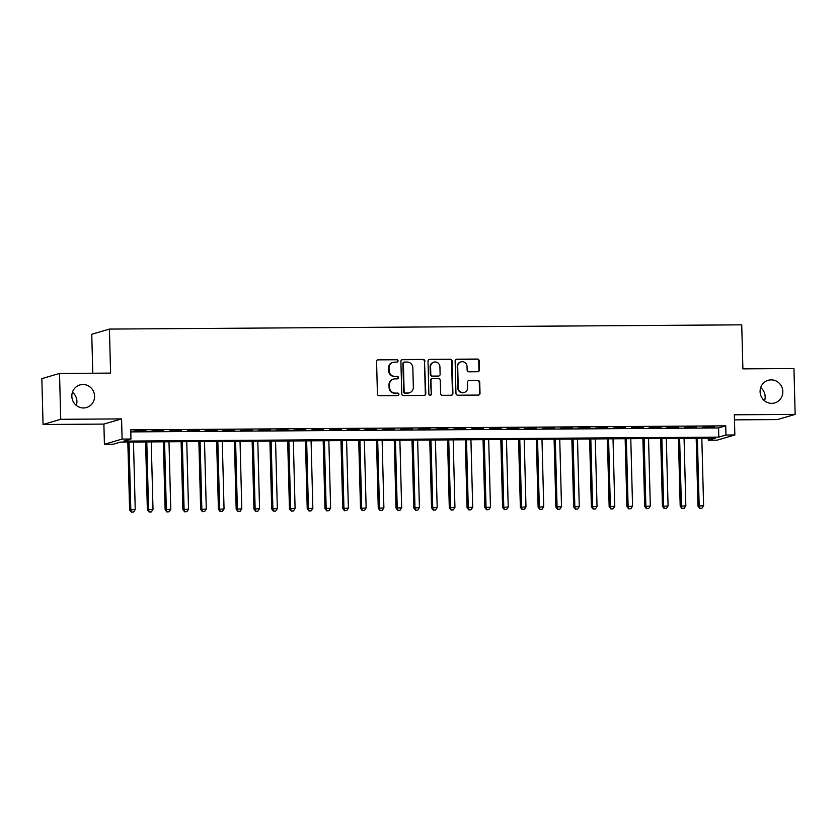 <?xml version="1.0" encoding="UTF-8"?>
<svg xmlns="http://www.w3.org/2000/svg" width="837" height="837" viewBox="0 0 837 837"><rect width="100%" height="100%" fill="white"/><g stroke="black" fill="none" stroke-linecap="round" stroke-linejoin="round"><path stroke-width="1.26" d="M398.046 360.852A1.266 1.214 73.6 0 0 396.801 359.596L378.272 359.722A1.81 1.737 73.6 0 0 376.577 361.532L377.424 393.945A1.81 1.737 73.6 0 0 379.213 395.734L397.742 395.608A1.266 1.214 73.6 0 0 398.925 394.342A1.266 1.214 73.6 0 0 397.669 393.087L395.273 393.108A5.775 5.566 73.6 0 1 389.55 387.385L389.477 384.685A5.775 5.566 73.6 0 1 394.907 378.879L397.303 378.868A1.266 1.214 73.6 0 0 398.485 377.592A1.266 1.214 73.6 0 0 397.24 376.347L394.834 376.357A5.775 5.566 73.6 0 1 389.111 370.634L389.038 367.935A5.775 5.566 73.6 0 1 394.468 362.139L396.864 362.118A1.266 1.214 73.6 0 0 398.046 360.852M396.937 362.118A1.266 1.214 73.6 0 0 396.319 359.743L377.801 359.858A1.81 1.737 73.6 0 0 377.581 359.879M397.816 395.608A1.266 1.214 73.6 0 0 397.198 393.233L395.273 393.108M397.376 378.858A1.266 1.214 73.6 0 0 396.759 376.483L394.834 376.357M760.09 391.685A11.77 11.331 73.6 0 0 774.78 402.911A11.77 11.331 73.6 0 0 782.825 391.528A11.77 11.331 73.6 0 0 768.146 380.312A11.77 11.331 73.6 0 0 760.09 391.685M764.558 400.787A11.77 11.331 73.6 0 0 760.687 387.615M71.846 396.299A11.77 11.331 73.6 0 0 86.535 407.525A11.77 11.331 73.6 0 0 94.581 396.152A11.77 11.331 73.6 0 0 79.902 384.926A11.77 11.331 73.6 0 0 71.846 396.299M76.313 405.401A11.77 11.331 73.6 0 0 72.442 392.229M477.718 371.754A1.81 1.737 73.6 0 0 479.413 369.944L479.172 360.841A1.81 1.737 73.6 0 0 477.383 359.052L456.814 359.199A1.81 1.737 73.6 0 0 455.119 361.009L455.966 393.421A1.81 1.737 73.6 0 0 457.755 395.21L478.325 395.074A1.81 1.737 73.6 0 0 480.019 393.254L479.737 382.279A1.81 1.737 73.6 0 0 477.948 380.49L469.138 380.542A1.81 1.737 73.6 0 0 467.444 382.352L467.59 387.803A4.834 4.656 73.6 0 1 464.284 392.469A4.834 4.656 73.6 0 1 458.257 387.866L457.703 366.533A4.834 4.656 73.6 0 1 461.009 361.866A4.834 4.656 73.6 0 1 467.025 366.47L467.119 370.017A1.81 1.737 73.6 0 0 468.908 371.806L477.718 371.754M725.961 435.031L734.844 434.968L717.173 440.157L708.29 440.22L715.457 438.117L120.455 442.103L113.288 444.206L104.416 444.269L122.087 439.08L130.97 439.027L123.803 441.12L718.805 437.134L725.961 435.031L725.721 425.855L130.729 429.852L130.97 439.027M59.521 373.448L60.724 419.306L43.053 424.495L41.85 378.638L59.521 373.448L110.589 373.103L109.438 329.077L741.728 324.84L742.89 368.866L793.947 368.521L795.15 414.388L734.321 414.796L734.844 434.968M43.053 424.495L103.882 424.087L121.564 418.898L60.724 419.306M121.564 418.898L122.087 439.08M424.955 361.207A1.81 1.737 73.6 0 0 423.166 359.418L402.597 359.554A1.81 1.737 73.6 0 0 400.902 361.375L401.75 393.788A1.81 1.737 73.6 0 0 403.539 395.577L424.108 395.43A1.81 1.737 73.6 0 0 425.803 393.62L424.474 361.354A1.81 1.737 73.6 0 0 422.685 359.565L402.116 359.701A1.81 1.737 73.6 0 0 401.896 359.711M429.705 359.376L450.275 359.24A1.81 1.737 73.6 0 1 452.064 361.029L452.911 393.442A1.81 1.737 73.6 0 1 451.216 395.252L442.417 395.315A1.81 1.737 73.6 0 1 440.628 393.526L440.283 380.375A1.81 1.737 73.6 0 0 438.483 378.586L432.645 378.627A1.81 1.737 73.6 0 0 430.95 380.437L431.306 394.122A1.266 1.214 73.6 0 1 430.448 395.346A1.266 1.214 73.6 0 1 428.868 394.143L428.01 361.186A1.81 1.737 73.6 0 1 429.705 359.376L450.275 359.24M734.447 419.86L777.479 419.567L795.15 414.388M145.91 430.741L134.066 431.16L145.91 430.741M163.675 430.626L151.821 431.045L163.675 430.626M181.441 430.5L169.587 430.929L181.441 430.5M199.196 430.385L187.342 430.804L199.196 430.385M216.961 430.26L205.107 430.689L216.961 430.26M234.716 430.145L222.872 430.563L234.716 430.145M252.481 430.03L240.627 430.448L252.481 430.03M270.246 429.904L258.392 430.333L270.246 429.904M288.001 429.789L276.147 430.208L288.001 429.789M305.767 429.663L293.913 430.092L305.767 429.663M323.521 429.548L311.678 429.967L323.521 429.548M341.287 429.433L329.433 429.852L341.287 429.433M359.052 429.308L347.198 429.737L359.052 429.308M376.807 429.193L364.953 429.611L376.807 429.193M394.572 429.078L382.718 429.496L394.572 429.078M412.327 428.952L400.484 429.371L412.327 428.952M430.092 428.837L418.238 429.255L430.092 428.837M447.858 428.711L436.004 429.14L447.858 428.711M465.613 428.596L453.759 429.015L465.613 428.596M483.378 428.481L471.524 428.9L483.378 428.481M501.133 428.356L489.289 428.785L501.133 428.356M518.898 428.241L507.044 428.659L518.898 428.241M536.663 428.115L524.809 428.544L536.663 428.115M554.418 428L542.564 428.418L554.418 428M572.184 427.885L560.33 428.303L572.184 427.885M589.939 427.759L578.095 428.188L589.939 427.759M607.704 427.644L595.85 428.063L607.704 427.644M625.469 427.519L613.615 427.948L625.469 427.519M643.224 427.404L631.37 427.822L643.224 427.404M660.989 427.288L649.135 427.707L660.989 427.288M678.744 427.163L666.901 427.592L678.744 427.163M696.51 427.048L684.656 427.466L696.51 427.048M130.781 431.902L718.564 427.958L725.721 425.855M702.421 427.351L714.275 426.933L702.421 427.351M109.438 329.077L91.756 334.266L92.781 373.229M708.238 438.159L708.29 440.22M103.882 424.087L104.416 444.269M718.564 427.958L718.805 437.134M392.992 362.348L392.511 362.494A5.775 5.566 73.6 0 0 388.556 368.071L389.038 367.935M394.363 376.504A5.775 5.566 73.6 0 1 388.63 370.781L388.556 368.071M393.432 379.098L392.951 379.234A5.775 5.566 73.6 0 0 388.996 384.821L389.477 384.685M394.802 393.244A5.775 5.566 73.6 0 1 389.069 387.521L388.996 384.821M424.328 395.42A1.81 1.737 73.6 0 0 425.332 393.767L424.474 361.354M404.574 362.065A1.266 1.214 73.6 0 0 403.392 363.331L404.135 391.789A1.266 1.214 73.6 0 0 405.39 393.034L407.912 393.024A5.775 5.566 73.6 0 0 413.342 387.217L412.84 367.778A5.775 5.566 73.6 0 0 407.106 362.055L404.574 362.065M404.25 362.118L403.779 362.254A1.266 1.214 73.6 0 0 402.911 363.478L403.392 363.331M409.387 392.804L408.916 392.94A5.775 5.566 73.6 0 1 407.441 393.16L404.909 393.181A1.266 1.214 73.6 0 1 403.654 391.925L402.911 363.478M451.436 395.242A1.81 1.737 73.6 0 0 452.44 393.578L451.582 361.165A1.81 1.737 73.6 0 0 449.793 359.376M432.185 378.701L431.714 378.837A1.81 1.737 73.6 0 0 430.469 380.584L431.306 394.122M430.197 395.388A1.266 1.214 73.6 0 0 430.835 394.269M439.917 366.742A4.834 4.656 73.6 0 0 433.901 362.139A4.834 4.656 73.6 0 0 430.595 366.805L430.793 374.317A1.81 1.737 73.6 0 0 432.583 376.106L438.421 376.064A1.81 1.737 73.6 0 0 440.116 374.254L439.917 366.742M433.901 362.139L433.42 362.275A4.834 4.656 73.6 0 0 430.113 366.941L430.595 366.805M438.881 376.001L438.41 376.137A1.81 1.737 73.6 0 1 437.95 376.211L432.101 376.242A1.81 1.737 73.6 0 1 430.312 374.463L430.113 366.941M461.009 361.866L460.528 362.002A4.834 4.656 73.6 0 0 457.222 366.669L457.703 366.533M464.284 392.469L463.803 392.616A4.834 4.656 73.6 0 1 457.787 388.002L457.222 366.669M478.544 395.054A1.81 1.737 73.6 0 0 479.549 393.4L479.256 382.415A1.81 1.737 73.6 0 0 477.467 380.626L468.668 380.689A1.81 1.737 73.6 0 0 468.448 380.699M477.937 371.733A1.81 1.737 73.6 0 0 478.931 370.08L478.701 360.988A1.81 1.737 73.6 0 0 476.902 359.199L456.332 359.335A1.81 1.737 73.6 0 0 456.113 359.355M127.831 442.062L129.609 509.89L135.238 509.513L133.47 442.02M129.034 442.051L130.802 509.545L131.357 512.16L133.606 512.014L131.838 512.024M135.238 509.513L133.606 512.014M131.357 512.16L129.609 509.89M145.586 441.936L147.364 509.775L153.004 509.398L151.235 441.905M146.789 441.926L148.557 509.419L149.122 512.045L151.371 511.888L149.593 511.909M153.004 509.398L151.371 511.888M149.122 512.045L147.364 509.775M163.351 441.821L165.13 509.649L170.758 509.273L168.99 441.779M164.554 441.81L166.322 509.304L166.877 511.93L169.137 511.773L167.358 511.784M170.758 509.273L169.137 511.773M166.877 511.93L165.13 509.649M181.116 441.695L182.885 509.534L188.524 509.158L186.756 441.664M182.32 441.695L184.077 509.189L184.642 511.805L186.892 511.658L185.123 511.669M188.524 509.158L186.892 511.658M184.642 511.805L182.885 509.534M198.871 441.58L200.65 509.419L206.279 509.032L204.521 441.538M200.074 441.57L201.843 509.063L202.397 511.689L204.657 511.533L202.878 511.543M206.279 509.032L204.657 511.533M202.397 511.689L200.65 509.419M216.637 441.465L218.415 509.294L224.044 508.917L222.276 441.423M217.84 441.455L219.608 508.948L220.162 511.564L222.412 511.417L220.644 511.428M224.044 508.917L222.412 511.417M220.162 511.564L218.415 509.294M234.391 441.34L236.17 509.178L241.809 508.802L240.041 441.308M235.595 441.329L237.363 508.823L237.928 511.449L240.177 511.292L238.399 511.313M241.809 508.802L240.177 511.292M237.928 511.449L236.17 509.178M252.157 441.225L253.935 509.063L259.564 508.676L257.796 441.183M253.36 441.214L255.128 508.708L255.683 511.334L257.942 511.177L256.164 511.187M259.564 508.676L257.942 511.177M255.683 511.334L253.935 509.063M269.922 441.099L271.69 508.938L277.329 508.561L275.561 441.068M271.125 441.099L272.883 508.593L273.448 511.208L275.697 511.062L273.929 511.072M277.329 508.561L275.697 511.062M273.448 511.208L271.69 508.938M287.677 440.984L289.456 508.823L295.084 508.436L293.327 440.942M288.88 440.973L290.648 508.467L291.203 511.093L293.463 510.936L291.684 510.947M295.084 508.436L293.463 510.936M291.203 511.093L289.456 508.823M305.442 440.869L307.221 508.697L312.85 508.321L311.082 440.827M306.645 440.858L308.414 508.352L308.968 510.968L311.218 510.821L309.449 510.832M312.85 508.321L311.218 510.821M308.968 510.968L307.221 508.697M323.197 440.743L324.976 508.582L330.615 508.205L328.847 440.712M324.4 440.733L326.168 508.237L326.733 510.852L328.983 510.706L327.204 510.716M330.615 508.205L328.983 510.706M326.733 510.852L324.976 508.582M340.962 440.628L342.741 508.467L348.37 508.08L346.602 440.586M342.166 440.618L343.934 508.111L344.488 510.737L346.748 510.58L344.97 510.591M348.37 508.08L346.748 510.58M344.488 510.737L342.741 508.467M358.728 440.503L360.496 508.341L366.135 507.965L364.367 440.471M359.931 440.503L361.689 507.996L362.254 510.612L364.503 510.465L362.735 510.476M366.135 507.965L364.503 510.465M362.254 510.612L360.496 508.341M376.483 440.388L378.261 508.226L383.89 507.839L382.132 440.346M377.686 440.377L379.454 507.871L380.008 510.497L382.268 510.34L380.49 510.35M383.89 507.839L382.268 510.34M380.008 510.497L378.261 508.226M394.248 440.272L396.027 508.101L401.655 507.724L399.887 440.231M395.451 440.262L397.219 507.756L397.774 510.371L400.023 510.225L398.255 510.235M401.655 507.724L400.023 510.225M397.774 510.371L396.027 508.101M412.003 440.147L413.781 507.986L419.421 507.609L417.653 440.116M413.206 440.147L414.974 507.64L415.539 510.256L417.789 510.11L416.01 510.12M419.421 507.609L417.789 510.11M415.539 510.256L413.781 507.986M429.768 440.032L431.547 507.871L437.176 507.484L435.407 439.99M430.971 440.021L432.739 507.515L433.294 510.141L435.554 509.984L433.775 509.995M437.176 507.484L435.554 509.984M433.294 510.141L431.547 507.871M447.533 439.917L449.302 507.745L454.941 507.368L453.173 439.875M448.737 439.906L450.494 507.4L451.059 510.015L453.309 509.869L451.541 509.879M454.941 507.368L453.309 509.869M451.059 510.015L449.302 507.745M465.288 439.791L467.067 507.63L472.696 507.253L470.938 439.749M466.491 439.781L468.26 507.274L468.814 509.9L471.074 509.743L469.295 509.764M472.696 507.253L471.074 509.743M468.814 509.9L467.067 507.63M483.054 439.676L484.832 507.504L490.461 507.128L488.693 439.634M484.257 439.666L486.025 507.159L486.579 509.785L488.829 509.628L487.061 509.639M490.461 507.128L488.829 509.628M486.579 509.785L484.832 507.504M500.808 439.551L502.587 507.389L508.226 507.013L506.458 439.519M502.012 439.551L503.78 507.044L504.345 509.66L506.594 509.513L504.816 509.524M508.226 507.013L506.594 509.513M504.345 509.66L502.587 507.389M518.574 439.435L520.352 507.274L525.981 506.887L524.213 439.394M519.777 439.425L521.545 506.919L522.1 509.545L524.36 509.388L522.581 509.398M525.981 506.887L524.36 509.388M522.1 509.545L520.352 507.274M536.339 439.32L538.107 507.149L543.747 506.772L541.978 439.279M537.542 439.31L539.3 506.803L539.865 509.419L542.114 509.273L540.346 509.283M543.747 506.772L542.114 509.273M539.865 509.419L538.107 507.149M554.094 439.195L555.873 507.034L561.501 506.657L559.744 439.163M555.297 439.184L557.065 506.678L557.62 509.304L559.88 509.147L558.101 509.168M561.501 506.657L559.88 509.147M557.62 509.304L555.873 507.034M571.859 439.08L573.638 506.919L579.267 506.531L577.499 439.038M573.063 439.069L574.831 506.563L575.385 509.189L577.635 509.032L575.866 509.042M579.267 506.531L577.635 509.032M575.385 509.189L573.638 506.919M589.614 438.954L591.393 506.793L597.032 506.416L595.264 438.923M590.817 438.954L592.586 506.448L593.151 509.063L595.4 508.917L593.621 508.927M597.032 506.416L595.4 508.917M593.151 509.063L591.393 506.793M607.38 438.839L609.158 506.678L614.787 506.291L613.019 438.797M608.583 438.829L610.351 506.322L610.905 508.948L613.165 508.791L611.387 508.802M614.787 506.291L613.165 508.791M610.905 508.948L609.158 506.678M625.145 438.724L626.913 506.552L632.552 506.176L630.784 438.682M626.348 438.714L628.106 506.207L628.671 508.823L630.92 508.676L629.152 508.687M632.552 506.176L630.92 508.676M628.671 508.823L626.913 506.552M642.9 438.598L644.678 506.437L650.307 506.061L648.549 438.567M644.103 438.588L645.871 506.092L646.426 508.708L648.685 508.551L646.907 508.572M650.307 506.061L648.685 508.551M646.426 508.708L644.678 506.437M660.665 438.483L662.444 506.322L668.072 505.935L666.304 438.442M661.868 438.473L663.636 505.966L664.191 508.593L666.44 508.436L664.672 508.446M668.072 505.935L666.44 508.436M664.191 508.593L662.444 506.322M678.42 438.358L680.199 506.197L685.838 505.82L684.07 438.326M679.623 438.358L681.391 505.851L681.956 508.467L684.206 508.321L682.427 508.331M685.838 505.82L684.206 508.321M681.956 508.467L680.199 506.197M696.185 438.243L697.964 506.082L703.593 505.694L701.824 438.201M697.388 438.232L699.157 505.726L699.711 508.352L701.971 508.195L700.192 508.205M703.593 505.694L701.971 508.195M699.711 508.352L697.964 506.082"/></g></svg>
